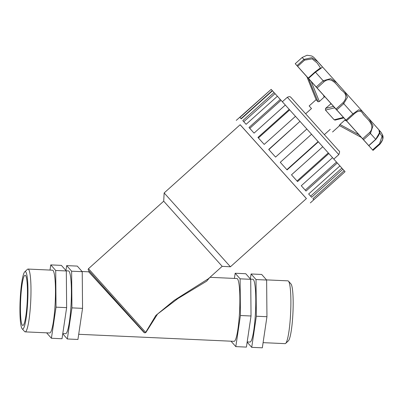 <?xml version="1.0" encoding="UTF-8"?>
<svg xmlns="http://www.w3.org/2000/svg" width="403" height="403" viewBox="0 0 403 403"><rect width="100%" height="100%" fill="white"/><g stroke="black" fill="none" stroke-linecap="round" stroke-linejoin="round"><path stroke-width="0.6" d="M344.182 170.711L345.064 171.693L313.791 199.762L312.919 198.77L344.192 170.701L342.882 169.23L311.61 197.299L308.658 193.989L339.93 165.92L337.291 162.973L306.018 191.042L301.273 185.738L332.546 157.669L336.48 162.066L305.207 190.135M339.925 165.925L341.87 168.106L310.602 196.17M341.87 168.106L342.882 169.23M336.48 162.066L337.291 162.973M328.299 152.933L328.838 153.528L297.565 181.597L291.49 174.821L322.763 146.752L328.299 152.933L297.031 181.002M318.138 141.599L318.35 141.831L287.077 169.9L280.266 162.308L311.539 134.239L318.138 141.599L286.871 169.668M300.114 121.515L306.849 129.015L275.576 157.084L268.705 149.427L299.978 121.358L268.846 149.584M289.676 109.898L295.47 116.346L264.197 144.41L257.93 137.433L289.203 109.364L289.676 109.898L258.404 137.967M281.037 100.292L285.319 105.052L254.051 133.121L248.999 127.504L280.271 99.435L281.037 100.292L249.764 128.361M275.037 93.637L277.395 96.246L246.122 124.315L242.787 120.613L274.06 92.544L275.037 93.637L243.77 121.701M240.138 124.744L306.411 198.583M274.06 92.544L272.473 90.791L241.201 118.86L239.901 117.434L271.179 89.365L272.463 90.796M236.264 120.381L271.179 89.365M345.064 171.693L310.335 202.905M328.838 153.528L332.546 157.669M318.35 141.831L322.763 146.752M306.854 129.015L311.539 134.239M295.47 116.341L299.978 121.358M285.324 105.052L289.203 109.364M277.4 96.246L280.271 99.435M272.272 90.589L241.009 118.648M362.655 138.758L346.54 120.774L353.486 114.533C358.076 110.165 361.33 110.115 363.249 114.376C366.115 118.109 376.372 125.308 369.601 132.516L362.655 138.758L373.022 150.39L361.315 137.393M379.566 132.612L382.014 136.421L379.555 143.69L379.974 144.153L382.759 139.322L382.412 134.657L380.86 132.028L379.258 130.396M368.851 145.685L375.803 139.448C382.376 131.232 378.694 130.723 378.966 129.892L379.43 132.914L375.702 139.337L368.755 145.579M306.9 76.792L295.228 63.704L302.179 57.468L307.071 55.241L311.695 55.982C313.635 57.025 313.685 57.14 317.821 61.75L311.887 57.684L303.927 59.387L296.976 65.624L297.651 66.374L304.603 60.138L312.134 58.873L317.146 62.984L320.466 67.875M297.651 66.374L308.592 78.53L308.204 78.086L308.502 78.414L315.453 72.177L321.312 68.102L322.365 66.792L317.765 61.689M335.986 109.012L317.111 87.99L324.062 81.754C331.704 75.507 337.115 85.799 341.668 90.312C346.776 93.889 347.2 98.045 342.938 102.77L335.986 109.012L336.782 109.898L343.734 103.657L347.492 97.244L344.948 91.919L362.191 111.147L358.71 109.762L352.897 113.873L345.95 120.114L346.54 120.774M322.36 66.787L336.878 82.932L330.737 78.61L323.166 80.756L316.219 86.993L317.111 87.99M369.601 132.516L370.458 133.474L373.007 125.706L369.088 118.835L378.961 129.882M336.782 109.898L345.95 120.114M308.502 78.414L316.219 86.993M304.603 60.138L302.179 57.468L295.228 63.704L296.976 65.624M309.262 79.421L311.227 81.613M333.447 106.402L336.984 110.331M305.67 113.762L311.494 108.538L309.156 105.929L316.108 99.692L306.844 76.651L361.415 137.453L356.967 135.076L361.405 137.443M311.207 81.557L309.232 79.346M359.093 134.834L339.946 124.472L339.261 125.484L356.967 135.076M339.946 124.472L345.462 119.605M333.583 106.367L325.538 108.392L325.458 110.079L334.863 107.787M325.538 108.392L331.135 103.652M343.92 117.883L335.14 120.104L334.193 119.812L343.467 117.379M324.742 96.519L319.362 101.526L318.007 101.793L308.486 78.454M309.156 105.929L311.494 108.538M316.108 99.692L318.007 101.793M325.458 110.079L334.193 119.812M339.261 125.484L356.897 135.04M89.093 270.962L88.655 271.818L143.554 331.991A0.529 0.403 138.2 0 1 143.962 332.077C144.622 332.883 145.191 332.994 145.669 332.404A0.529 0.433 -158.2 0 1 145.992 332.334L157.558 314.048L177.95 298.532L206.694 281.158L209.746 277.501M208.341 278.765L174.202 300.346L155.865 315.433L145.669 332.404L88.479 268.705L163.704 201.188L222.184 266.343L230.425 266.786L306.436 198.563L240.163 124.723L164.152 192.946L230.425 266.786M143.554 331.991C144.35 332.969 145.161 333.08 145.992 332.334M209.953 277.314L236.914 278.538A31.429 4.156 92.6 0 1 237.448 278.836A31.429 4.156 92.6 0 1 239.538 312.194A31.429 4.156 92.6 0 1 234.067 341.331L78.701 334.294M66.183 270.801L68.429 270.902A31.429 4.156 92.6 0 1 71.16 302.487A31.429 4.156 92.6 0 1 65.583 333.699L62.787 333.568M65.956 270.544L66.686 265.617L71.623 271.194L71.946 307.877L67.326 338.978L62.752 333.815M46.617 332.838L51.413 338.258L62.022 338.742L66.641 307.635L66.319 270.952L61.382 265.375L50.778 264.897L50.007 270.065M67.326 338.978L77.935 339.462L82.55 308.355L71.946 307.877M66.686 265.617L77.295 266.096L82.232 271.677L82.55 308.355M51.413 338.258L56.032 307.157L66.641 307.635M71.623 271.194L82.232 271.677M247.185 341.925L249.981 342.056A31.429 4.156 -87.4 0 0 255.552 310.844A31.429 4.156 -87.4 0 0 252.827 279.259L250.575 279.158M235.81 346.615L246.414 347.099L251.034 315.992L250.716 279.314L245.78 273.733L235.171 273.254L240.107 278.831L240.425 315.514L235.81 346.615L231.01 341.195M250.354 278.901L251.084 273.975L256.021 279.551L256.338 316.234L251.719 347.341L247.15 342.172M234.405 278.423L235.171 273.254M251.719 347.341L262.328 347.819L266.947 316.718L266.63 280.035L261.693 274.453L251.084 273.975M250.716 279.314L240.107 278.831M266.63 280.035L256.021 279.551M251.034 315.992L240.425 315.514M56.032 307.157L55.71 270.473L66.319 270.952M55.71 270.473L50.778 264.897M266.947 316.718L256.338 316.234M266.489 279.878L287.928 280.851A31.429 4.156 92.6 0 1 288.462 281.148A31.429 4.156 92.6 0 1 288.467 281.153A31.429 4.156 92.6 0 1 290.659 312.436A31.429 4.156 92.6 0 1 285.651 343.391A31.429 4.156 92.6 0 1 285.082 343.643L263.099 342.651M285.651 343.391L288.372 340.857A28.754 3.803 -87.4 0 0 292.956 312.542A28.754 3.803 -87.4 0 0 290.956 283.924A28.754 3.803 -87.4 0 0 290.946 283.919M25.737 271.894A28.754 3.803 92.6 0 1 27.54 304.32A28.754 3.803 92.6 0 1 22.15 328.788A28.754 3.803 92.6 0 1 20.15 300.175A28.754 3.803 92.6 0 1 24.729 271.859A28.754 3.803 92.6 0 1 25.737 271.894M22.15 328.788L24.633 331.558A31.429 4.156 -87.4 0 0 25.177 331.865A31.429 4.156 -87.4 0 0 30.648 302.724A31.429 4.156 -87.4 0 0 28.558 269.365A31.429 4.156 -87.4 0 0 28.024 269.068A31.429 4.156 -87.4 0 0 27.454 269.325L24.729 271.859M25.515 275.466A25.142 3.325 92.6 0 1 27.187 302.154A25.142 3.325 92.6 0 1 22.81 325.468A25.142 3.325 92.6 0 1 20.629 300.195A25.142 3.325 92.6 0 1 25.087 275.229A25.142 3.325 92.6 0 1 25.515 275.466M28.024 269.068L52.516 270.181A31.429 4.156 92.6 0 1 53.05 270.478A31.429 4.156 92.6 0 1 55.14 303.832A31.429 4.156 92.6 0 1 49.67 332.974L25.177 331.865M375.803 139.448L370.458 133.474L363.506 139.71M379.974 144.153L373.022 150.39L379.969 144.153C382.951 140.4 383.767 137.232 382.412 134.657M379.555 143.69L372.609 149.926M315.181 71.875L324.062 81.754M342.938 102.77L353.486 114.533M344.842 120.079L346.923 121.232M330.435 103.999L331.281 103.798M319.362 101.526L311.146 81.401M323.342 94.962L324.259 97.133M282.352 101.752L287.334 97.284L338.797 154.616C339.754 152.158 339.825 150.944 339.014 150.974L291.067 97.551M88.479 268.705L88.126 269.496L88.438 270.242L143.962 332.077M379.022 130.119L380.86 132.028M321.408 65.85L319.211 63.392M382.336 134.471L380.734 131.882M365.632 115.142L364.836 114.261M379.183 130.189L380.14 131.247M369.123 118.875L362.161 111.112M344.973 91.944L336.817 82.867M320.445 67.89L315.156 71.85L308.204 78.086M332.546 131.993L339.497 125.756M287.334 97.284C290.361 95.914 290.392 97.078 291.409 97.924M333.815 159.089L338.797 154.616M82.096 271.521L88.655 271.818M208.336 278.765L222.184 266.343M163.704 201.188L164.152 192.946M324.385 134.612L330.208 129.383M290.956 283.924L288.467 281.153"/></g></svg>
